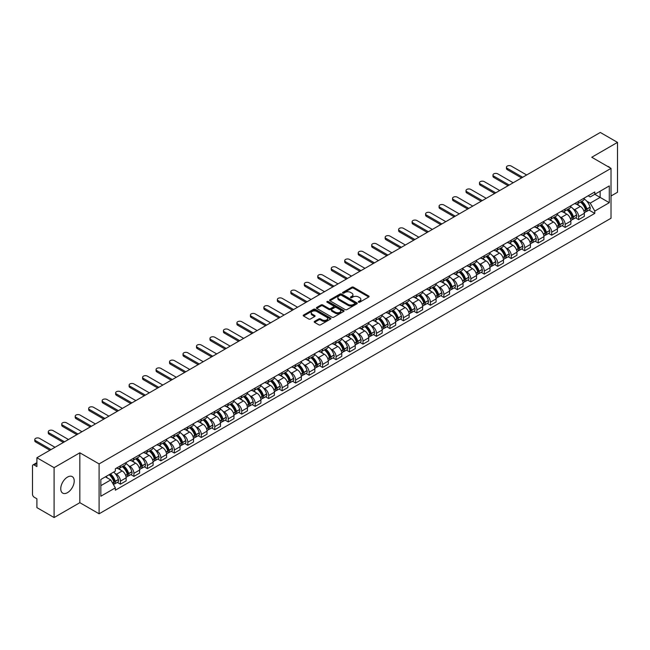 <?xml version="1.0" encoding="UTF-8"?>
<svg xmlns="http://www.w3.org/2000/svg" width="650" height="650" viewBox="0 0 650 650"><rect width="100%" height="100%" fill="white"/><g stroke="black" fill="none" stroke-linecap="round" stroke-linejoin="round"><path stroke-width="0.97" d="M358.54 302.193A0.837 0.487 0 0 0 359.726 302.193L368.737 296.993A1.202 0.691 0 0 0 369.086 296.506A1.202 0.691 0 0 0 368.737 296.018L353.478 287.202A1.202 0.691 0 0 0 351.78 287.202L342.769 292.402A0.837 0.487 0 0 0 343.956 293.093L345.126 292.419A3.835 2.218 0 0 1 350.553 292.419L351.821 293.15A3.835 2.218 0 0 1 352.942 294.718A3.835 2.218 0 0 1 351.821 296.286L350.659 296.961A0.837 0.487 0 0 0 351.845 297.643L353.007 296.969A3.835 2.218 0 0 1 358.434 296.969L359.71 297.708A3.835 2.218 0 0 1 360.831 299.268A3.835 2.218 0 0 1 359.71 300.836L358.54 301.511A0.837 0.487 0 0 0 358.54 302.193L358.54 301.511M67.486 492.651A9.531 5.501 120 0 0 73.71 484.258A9.531 5.501 120 0 0 72.248 476.621A9.531 5.501 120 0 0 67.486 477.092A9.531 5.501 120 0 0 61.263 485.485A9.531 5.501 120 0 0 62.725 493.122A9.531 5.501 120 0 0 67.486 492.651M609.887 167.716A9.531 5.501 120 0 0 608.871 166.798A9.531 5.501 120 0 0 607.571 166.384M314.559 321.376A1.202 0.691 0 0 0 314.202 321.864A1.202 0.691 0 0 0 314.559 322.351L318.841 324.829A1.202 0.691 0 0 0 320.531 324.829L330.541 319.053A1.202 0.691 0 0 0 330.891 318.557A1.202 0.691 0 0 0 330.541 318.069L315.274 309.262A1.202 0.691 0 0 0 313.584 309.262L303.574 315.039A1.202 0.691 0 0 0 303.225 315.526A1.202 0.691 0 0 0 303.574 316.014L308.75 319.004A1.202 0.691 0 0 0 310.44 319.004L314.722 316.526A1.202 0.691 0 0 0 315.079 316.038A1.202 0.691 0 0 0 314.722 315.551L312.162 314.072A3.209 1.852 0 0 1 311.22 312.756A3.209 1.852 0 0 1 313.202 311.049A3.209 1.852 0 0 1 316.696 311.447L326.747 317.249A3.209 1.852 0 0 1 327.681 318.557A3.209 1.852 0 0 1 325.707 320.271A3.209 1.852 0 0 1 322.205 319.873L320.531 318.906A1.202 0.691 0 0 0 318.841 318.906L314.559 321.376L314.559 322.351L318.841 319.898L318.841 318.906M99.101 463.921L79.836 452.798L54.096 467.667L36.904 457.738L600.308 132.462L617.5 142.382L591.76 157.251L611.024 168.374L99.101 463.921L99.101 513.801L611.024 218.246L611.024 168.374M345.207 309.603A1.202 0.691 0 0 0 346.905 309.603L356.907 303.826A1.202 0.691 0 0 0 357.264 303.339A1.202 0.691 0 0 0 356.907 302.843L341.648 294.036A1.202 0.691 0 0 0 339.95 294.036L329.948 299.812A1.202 0.691 0 0 0 329.591 300.3A1.202 0.691 0 0 0 329.948 300.787L345.207 309.603M327.356 302.38A0.837 0.487 0 0 1 328.209 302.494L343.712 311.447L333.718 317.216A1.202 0.691 0 0 1 332.02 317.216L316.761 308.401L316.761 307.426A1.202 0.691 0 0 0 316.412 307.913A1.202 0.691 0 0 0 316.761 308.401M316.761 307.426L321.043 304.947A1.202 0.691 0 0 1 322.741 304.947L328.924 308.523A1.202 0.691 0 0 0 330.623 308.523L333.466 306.881A1.202 0.691 0 0 0 333.816 306.394A1.202 0.691 0 0 0 333.466 305.906L327.023 302.185A0.837 0.487 0 0 1 328.209 301.502L343.728 310.456A1.202 0.691 0 0 1 344.077 310.944A1.202 0.691 0 0 1 343.728 311.439L343.728 310.456M54.096 467.667L54.096 517.538L36.904 507.618L36.904 498.786L34.231 497.242A2.446 1.414 -120 0 1 32.5 494.244L32.5 466.017A2.446 1.414 -120 0 1 33.004 464.896L36.904 462.646M611.024 195.999L617.5 192.262L617.5 142.382M54.096 517.538L79.836 502.677L99.101 513.801M36.904 457.738L36.904 466.57L34.231 465.018A2.446 1.414 -120 0 0 33.004 464.896M578.63 201.289A5.622 3.242 60 0 1 577.46 203.808L583.164 200.517A5.622 3.242 -120 0 0 584.326 197.998M573.219 208.886L574.657 209.714A5.622 3.242 60 0 1 578.63 216.596L584.326 213.306A5.622 3.242 -120 0 0 580.352 206.424L576.274 204.067M584.326 213.306L584.326 216.352L578.63 219.643L575.534 217.856M577.46 203.808A5.622 3.242 60 0 1 574.697 203.556M578.63 216.596L578.63 219.643M565.151 209.064A5.622 3.242 60 0 1 563.989 211.591L569.684 208.301A5.622 3.242 -120 0 0 570.854 205.774M562.055 225.639L565.151 227.419L570.854 224.128L570.854 221.089A5.622 3.242 -120 0 0 566.881 214.207L562.794 211.851M563.989 211.591A5.622 3.242 60 0 1 561.218 211.339M559.739 216.669L561.178 217.498A5.622 3.242 60 0 1 565.151 224.38L565.151 227.419M551.671 216.848A5.622 3.242 60 0 1 550.509 219.367L556.213 216.076A5.622 3.242 -120 0 0 557.375 213.557M548.584 233.415L551.671 235.203L557.375 231.912L557.375 228.865A5.622 3.242 -120 0 0 553.402 221.983L549.323 219.627M550.509 219.367A5.622 3.242 60 0 1 547.747 219.115M546.26 224.445L547.698 225.274A5.622 3.242 60 0 1 551.671 232.156L551.671 235.203M538.2 224.632A5.622 3.242 60 0 1 537.038 227.151L542.734 223.86A5.622 3.242 -120 0 0 543.896 221.333M535.104 241.199L538.2 242.986L543.904 239.688L543.904 236.649A5.622 3.242 -120 0 0 539.923 229.767L535.844 227.411M537.038 227.151A5.622 3.242 60 0 1 534.267 226.899M532.789 232.229L534.227 233.057A5.622 3.242 60 0 1 538.2 239.939L538.2 242.986M524.721 232.408A5.622 3.242 60 0 1 523.559 234.934L529.262 231.644A5.622 3.242 -120 0 0 530.424 229.117M521.633 248.974L524.721 250.762L530.424 247.471L530.424 244.432A5.622 3.242 -120 0 0 526.451 237.543L522.372 235.186M523.559 234.934A5.622 3.242 60 0 1 520.788 234.674M519.309 240.004L520.747 240.841A5.622 3.242 60 0 1 524.721 247.723L524.721 250.762M511.249 240.191A5.622 3.242 60 0 1 510.079 242.71L515.783 239.419A5.622 3.242 -120 0 0 516.945 236.901M508.154 256.758L511.249 258.546L516.945 255.255L516.945 252.208A5.622 3.242 -120 0 0 512.972 245.326L508.893 242.97M510.079 242.71A5.622 3.242 60 0 1 507.317 242.458M505.838 247.788L507.276 248.617A5.622 3.242 60 0 1 511.249 255.499L511.249 258.546M497.77 247.967A5.622 3.242 60 0 1 496.608 250.494L502.304 247.203A5.622 3.242 -120 0 0 503.474 244.676M494.674 264.542L497.77 266.321L503.474 263.031L503.474 259.992A5.622 3.242 -120 0 0 499.501 253.11L495.414 250.754M496.608 250.494A5.622 3.242 60 0 1 493.837 250.242M492.359 255.572L493.797 256.401A5.622 3.242 60 0 1 497.77 263.283L497.77 266.321M484.291 255.751A5.622 3.242 60 0 1 483.129 258.269L488.832 254.979A5.622 3.242 -120 0 0 489.994 252.46M481.203 272.317L484.291 274.105L489.994 270.814L489.994 267.767A5.622 3.242 -120 0 0 486.021 260.886L481.942 258.529M483.129 258.269A5.622 3.242 60 0 1 480.366 258.017M478.879 263.348L480.317 264.176A5.622 3.242 60 0 1 484.291 271.058L484.291 274.105M470.819 263.526A5.622 3.242 60 0 1 469.657 266.053L475.353 262.762A5.622 3.242 -120 0 0 476.523 260.236M467.724 280.101L470.819 281.881L476.523 278.59L476.523 275.551A5.622 3.242 -120 0 0 472.542 268.669L468.463 266.313M469.657 266.053A5.622 3.242 60 0 1 466.887 265.801M465.408 271.131L466.846 271.96A5.622 3.242 60 0 1 470.819 278.842L470.819 281.881M457.34 271.31A5.622 3.242 60 0 1 456.178 273.837L461.882 270.538A5.622 3.242 -120 0 0 463.044 268.019M454.253 287.877L457.34 289.664L463.044 286.374L463.044 283.327A5.622 3.242 -120 0 0 459.071 276.445L454.992 274.089M456.178 273.837A5.622 3.242 60 0 1 453.416 273.577M451.929 278.907L453.367 279.736A5.622 3.242 60 0 1 457.34 286.626L457.34 289.664M443.869 279.094A5.622 3.242 60 0 1 442.699 281.613L448.402 278.322A5.622 3.242 -120 0 0 449.564 275.803M440.773 295.661L443.869 297.448L449.564 294.149L449.564 291.111A5.622 3.242 -120 0 0 445.591 284.229L441.512 281.873M442.699 281.613A5.622 3.242 60 0 1 439.936 281.361M438.457 286.691L439.896 287.519A5.622 3.242 60 0 1 443.869 294.401L443.869 297.448M430.389 286.869A5.622 3.242 60 0 1 429.227 289.396L434.931 286.106A5.622 3.242 -120 0 0 436.093 283.579M427.302 303.436L430.389 305.224L436.093 301.933L436.093 298.894A5.622 3.242 -120 0 0 432.12 292.004L428.033 289.656M429.227 289.396A5.622 3.242 60 0 1 426.457 289.144M424.978 294.466L426.416 295.303A5.622 3.242 60 0 1 430.389 302.185L430.389 305.224M416.91 294.653A5.622 3.242 60 0 1 415.748 297.172L421.452 293.881A5.622 3.242 -120 0 0 422.614 291.363M413.822 311.22L416.91 313.007L422.614 309.717L422.614 306.67A5.622 3.242 -120 0 0 418.641 299.788L414.562 297.432M415.748 297.172A5.622 3.242 60 0 1 412.986 296.92M411.499 302.25L412.937 303.079A5.622 3.242 60 0 1 416.91 309.961L416.91 313.007M403.439 302.429A5.622 3.242 60 0 1 402.277 304.956L407.973 301.665A5.622 3.242 -120 0 0 409.142 299.138M400.343 319.004L403.439 320.783L409.142 317.493L409.142 314.454A5.622 3.242 -120 0 0 405.169 307.572L401.082 305.216M402.277 304.956A5.622 3.242 60 0 1 399.506 304.704M398.027 310.034L399.466 310.863A5.622 3.242 60 0 1 403.439 317.744L403.439 320.783M389.959 310.213A5.622 3.242 60 0 1 388.798 312.731L394.501 309.441A5.622 3.242 -120 0 0 395.663 306.922M386.872 326.779L389.959 328.567L395.663 325.276L395.663 322.229A5.622 3.242 -120 0 0 391.69 315.348L387.611 312.991M388.798 312.731A5.622 3.242 60 0 1 386.035 312.479M384.548 317.809L385.986 318.638A5.622 3.242 60 0 1 389.959 325.52L389.959 328.567M376.488 317.996A5.622 3.242 60 0 1 375.318 320.515L381.022 317.224A5.622 3.242 -120 0 0 382.184 314.697M373.392 334.563L376.488 336.342L382.184 333.052L382.184 330.013A5.622 3.242 -120 0 0 378.211 323.131L374.132 320.775M375.318 320.515A5.622 3.242 60 0 1 372.556 320.263M371.077 325.593L372.515 326.422A5.622 3.242 60 0 1 376.488 333.304L376.488 336.342M363.009 325.772A5.622 3.242 60 0 1 361.847 328.299L367.551 325A5.622 3.242 -120 0 0 368.713 322.481M359.921 342.339L363.009 344.126L368.713 340.836L368.713 337.789A5.622 3.242 -120 0 0 364.739 330.907L360.652 328.551M361.847 328.299A5.622 3.242 60 0 1 359.076 328.039M357.598 333.369L359.036 334.206A5.622 3.242 60 0 1 363.009 341.088L363.009 344.126M349.529 333.556A5.622 3.242 60 0 1 348.368 336.074L354.071 332.784A5.622 3.242 -120 0 0 355.233 330.265M346.442 350.123L349.529 351.91L355.233 348.619L355.233 345.572A5.622 3.242 -120 0 0 351.26 338.691L347.181 336.334M348.368 336.074A5.622 3.242 60 0 1 345.605 335.822M344.118 341.152L345.556 341.981A5.622 3.242 60 0 1 349.529 348.863L349.529 351.91M336.058 341.331A5.622 3.242 60 0 1 334.896 343.858L340.592 340.567A5.622 3.242 -120 0 0 341.762 338.041M332.963 357.906L336.058 359.686L341.762 356.395L341.762 353.356A5.622 3.242 -120 0 0 337.789 346.474L333.702 344.118M334.896 343.858A5.622 3.242 60 0 1 332.126 343.606M330.647 348.936L332.085 349.765A5.622 3.242 60 0 1 336.058 356.647L336.058 359.686M322.579 349.115A5.622 3.242 60 0 1 321.417 351.634L327.121 348.343A5.622 3.242 -120 0 0 328.283 345.824M319.491 365.682L322.579 367.469L328.283 364.179L328.283 361.132A5.622 3.242 -120 0 0 324.309 354.25L320.231 351.894M321.417 351.634A5.622 3.242 60 0 1 318.654 351.382M317.168 356.712L318.606 357.541A5.622 3.242 60 0 1 322.579 364.423L322.579 367.469M309.108 356.891A5.622 3.242 60 0 1 307.938 359.418L313.641 356.127A5.622 3.242 -120 0 0 314.803 353.6M306.012 373.466L309.108 375.245L314.803 371.954L314.803 368.916A5.622 3.242 -120 0 0 310.83 362.034L306.751 359.678M307.938 359.418A5.622 3.242 60 0 1 305.175 359.166M303.696 364.496L305.134 365.324A5.622 3.242 60 0 1 309.108 372.206L309.108 375.245M295.628 364.674A5.622 3.242 60 0 1 294.466 367.201L300.17 363.902A5.622 3.242 -120 0 0 301.332 361.384M292.541 381.241L295.628 383.029L301.332 379.738L301.332 376.691A5.622 3.242 -120 0 0 297.359 369.809L293.272 367.453M294.466 367.201A5.622 3.242 60 0 1 291.696 366.941M290.217 372.271L291.655 373.1A5.622 3.242 60 0 1 295.628 379.99L295.628 383.029M282.149 372.458A5.622 3.242 60 0 1 280.987 374.977L286.691 371.686A5.622 3.242 -120 0 0 287.852 369.159M279.061 389.025L282.157 390.812L287.852 387.514L287.852 384.475A5.622 3.242 -120 0 0 283.879 377.593L279.801 375.237M280.987 374.977A5.622 3.242 60 0 1 278.224 374.725M276.746 380.055L278.176 380.884A5.622 3.242 60 0 1 282.157 387.766L282.157 390.812M268.678 380.234A5.622 3.242 60 0 1 267.516 382.761L273.211 379.47A5.622 3.242 -120 0 0 274.381 376.943M265.582 396.801L268.678 398.588L274.381 395.298L274.381 392.259A5.622 3.242 -120 0 0 270.408 385.369L266.321 383.012M267.516 382.761A5.622 3.242 60 0 1 264.745 382.501M263.266 387.831L264.704 388.668A5.622 3.242 60 0 1 268.678 395.549L268.678 398.588M255.198 388.017A5.622 3.242 60 0 1 254.036 390.536L259.74 387.246A5.622 3.242 -120 0 0 260.902 384.727M252.111 404.584L255.198 406.372L260.902 403.081L260.902 400.034A5.622 3.242 -120 0 0 256.929 393.152L252.85 390.796M254.036 390.536A5.622 3.242 60 0 1 251.274 390.284M249.787 395.614L251.225 396.443A5.622 3.242 60 0 1 255.198 403.325L255.198 406.372M241.727 395.793A5.622 3.242 60 0 1 240.557 398.32L246.261 395.029A5.622 3.242 -120 0 0 247.422 392.502M238.631 412.368L241.727 414.148L247.422 410.857L247.422 407.818A5.622 3.242 -120 0 0 243.449 400.936L239.371 398.58M240.557 398.32A5.622 3.242 60 0 1 237.794 398.068M236.316 403.398L237.754 404.227A5.622 3.242 60 0 1 241.727 411.109L241.727 414.148M228.248 403.577A5.622 3.242 60 0 1 227.086 406.096L232.789 402.805A5.622 3.242 -120 0 0 233.951 400.286M225.16 420.144L228.248 421.931L233.951 418.641L233.951 415.594A5.622 3.242 -120 0 0 229.978 408.712L225.899 406.356M227.086 406.096A5.622 3.242 60 0 1 224.315 405.844M222.836 411.174L224.274 412.002A5.622 3.242 60 0 1 228.248 418.884L228.248 421.931M214.776 411.361A5.622 3.242 60 0 1 213.606 413.879L219.31 410.589A5.622 3.242 -120 0 0 220.472 408.062M211.681 427.927L214.776 429.707L220.472 426.416L220.472 423.378A5.622 3.242 -120 0 0 216.499 416.496L212.42 414.139M213.606 413.879A5.622 3.242 60 0 1 210.844 413.627M209.365 418.957L210.795 419.786A5.622 3.242 60 0 1 214.776 426.668L214.776 429.707M201.297 419.136A5.622 3.242 60 0 1 200.135 421.663L205.831 418.364A5.622 3.242 -120 0 0 207.001 415.846M198.201 435.703L201.297 437.491L207.001 434.2L207.001 431.153A5.622 3.242 -120 0 0 203.028 424.271L198.941 421.915M200.135 421.663A5.622 3.242 60 0 1 197.364 421.403M195.886 426.733L197.324 427.562A5.622 3.242 60 0 1 201.297 434.452L201.297 437.491M187.817 426.92A5.622 3.242 60 0 1 186.656 429.439L192.359 426.148A5.622 3.242 -120 0 0 193.521 423.629M184.73 443.487L187.817 445.274L193.521 441.976L193.521 438.937A5.622 3.242 -120 0 0 189.548 432.055L185.469 429.699M186.656 429.439A5.622 3.242 60 0 1 183.893 429.187M182.406 434.517L183.844 435.346A5.622 3.242 60 0 1 187.817 442.227L187.817 445.274M174.346 434.696A5.622 3.242 60 0 1 173.184 437.223L178.88 433.932A5.622 3.242 -120 0 0 180.042 431.405M171.251 451.271L174.346 453.05L180.042 449.759L180.042 446.721A5.622 3.242 -120 0 0 176.069 439.839L171.99 437.483M173.184 437.223A5.622 3.242 60 0 1 170.414 436.971M168.935 442.301L170.373 443.129A5.622 3.242 60 0 1 174.346 450.011L174.346 453.05M160.867 442.479A5.622 3.242 60 0 1 159.705 444.998L165.409 441.707A5.622 3.242 -120 0 0 166.571 439.189M157.779 459.046L160.867 460.834L166.571 457.543L166.571 454.496A5.622 3.242 -120 0 0 162.597 447.614L158.519 445.258M159.705 444.998A5.622 3.242 60 0 1 156.934 444.746M155.456 450.076L156.894 450.905A5.622 3.242 60 0 1 160.867 457.787L160.867 460.834M147.396 450.255A5.622 3.242 60 0 1 146.226 452.782L151.929 449.491A5.622 3.242 -120 0 0 153.091 446.964M144.3 466.83L147.396 468.609L153.091 465.319L153.091 462.28A5.622 3.242 -120 0 0 149.118 455.398L145.039 453.042M146.226 452.782A5.622 3.242 60 0 1 143.463 452.53M141.984 457.86L143.423 458.689A5.622 3.242 60 0 1 147.396 465.571L147.396 468.609M133.916 458.039A5.622 3.242 60 0 1 132.754 460.558L138.45 457.267A5.622 3.242 -120 0 0 139.62 454.748M130.821 474.606L133.916 476.393L139.62 473.102L139.62 470.056A5.622 3.242 -120 0 0 135.647 463.174L131.56 460.817M132.754 460.558A5.622 3.242 60 0 1 129.984 460.306M128.505 465.636L129.943 466.464A5.622 3.242 60 0 1 133.916 473.346L133.916 476.393M120.437 465.823A5.622 3.242 60 0 1 119.275 468.341L124.979 465.051A5.622 3.242 -120 0 0 126.141 462.524M117.349 482.389L120.437 484.177L126.141 480.878L126.141 477.839A5.622 3.242 -120 0 0 122.168 470.957L118.089 468.601M119.275 468.341A5.622 3.242 60 0 1 116.513 468.089M115.026 473.419L116.464 474.248A5.622 3.242 60 0 1 120.437 481.13L120.437 484.177M588.169 195.78L590.2 196.95L609.294 185.924L600.137 191.214L600.137 197.397L590.2 203.133L586.69 201.11M100.831 485.672L110.768 479.936L115.343 487.866L100.831 496.243L100.831 479.481L115.343 471.104L115.343 468.764L594.783 191.961L594.783 194.301L609.294 202.686L594.783 211.063L590.2 203.133M609.294 185.924L609.294 202.686M115.343 487.866L115.343 490.206L594.783 213.403L594.783 211.063M79.836 452.798L79.836 502.677M110.768 479.936L105.406 476.84M589.014 210.08L594.783 213.403M358.873 302.315L359.71 301.836A3.835 2.218 0 0 0 360.831 300.267L360.831 299.268M352.942 294.718L352.942 295.717A3.835 2.218 0 0 1 351.821 297.286L350.992 297.765M368.721 297.001L353.478 288.202A1.202 0.691 0 0 0 351.78 288.202L343.102 293.207M356.907 302.843L356.907 303.826L341.648 295.035A1.202 0.691 0 0 0 339.95 295.035L329.964 300.796L329.948 299.812M354.786 303.68A0.837 0.487 0 0 0 354.786 302.989L341.396 295.254A0.837 0.487 0 0 0 340.202 295.254L338.975 295.969A3.835 2.218 0 0 0 337.854 297.537A3.835 2.218 0 0 0 338.975 299.098L348.132 304.387A3.835 2.218 0 0 0 353.559 304.387L354.786 303.68L354.786 304.671A0.837 0.487 0 0 0 355.038 304.33L355.038 303.339M337.854 297.537L337.854 298.529A3.835 2.218 0 0 0 338.975 300.097L338.975 299.098M354.786 304.671L353.559 305.386A3.835 2.218 0 0 1 348.132 305.386L338.975 300.097M316.777 308.409L321.043 305.947L321.043 304.947M333.816 306.394L333.816 307.393A1.202 0.691 0 0 1 333.466 307.881L330.623 309.522A1.202 0.691 0 0 1 328.924 309.522L322.741 305.947A1.202 0.691 0 0 0 321.043 305.947M335.351 312.236A3.209 1.852 0 0 0 338.845 312.634A3.209 1.852 0 0 0 340.827 310.919A3.209 1.852 0 0 0 339.885 309.611L336.351 307.572A1.202 0.691 0 0 0 334.652 307.572L331.809 309.213A1.202 0.691 0 0 0 331.459 309.701A1.202 0.691 0 0 0 331.809 310.188L335.351 312.236L335.351 313.227A3.209 1.852 0 0 0 338.845 313.633A3.209 1.852 0 0 0 340.827 311.919L340.827 310.919M331.459 309.701L331.459 310.7A1.202 0.691 0 0 0 331.809 311.188L331.809 310.188M335.351 313.227L331.809 311.188M327.681 318.557L327.681 319.556A3.209 1.852 0 0 1 325.707 321.271A3.209 1.852 0 0 1 322.205 320.864L320.531 319.898A1.202 0.691 0 0 0 318.841 319.898M311.22 312.756L311.22 313.755A3.209 1.852 0 0 0 312.162 315.063L312.162 314.072M314.706 316.534L312.162 315.063M330.541 318.069L330.541 319.053L315.274 310.253A1.202 0.691 0 0 0 313.584 310.253L303.591 316.022L303.574 315.039M580.751 201.914A7.694 4.444 60 0 1 580.783 201.939A7.694 4.444 60 0 1 585.853 208.845L585.894 208.999A1.495 0.861 60 0 1 585.658 210.178A1.495 0.861 60 0 1 585.626 210.194M526.663 174.98L511.249 166.075A2.811 1.625 -0 0 0 508.186 165.726A2.811 1.625 -0 0 0 506.448 167.221A2.811 1.625 -0 0 0 507.276 168.374L507.276 169.666A2.811 1.625 180 0 1 506.448 168.521L506.448 167.221M580.409 202.109A9.287 5.362 60 0 1 585.512 209.771L585.561 209.926A3.087 1.779 60 0 1 585.073 212.347L584.301 212.794M585.601 211.664A3.087 1.779 -120 0 0 586.454 211.551A3.087 1.779 -120 0 0 586.942 209.129L586.893 208.967A9.287 5.362 -120 0 0 581.791 201.313M584.212 198.981A9.287 5.362 60 0 1 590.046 207.147L590.094 207.309A3.087 1.779 60 0 1 589.607 209.731L586.454 211.551M521.568 177.921L507.276 169.666M577.241 203.921A9.287 5.362 60 0 1 579.183 205.749M522.689 177.271L507.276 168.374M583.7 205.757L584.878 206.448M567.271 209.698A7.694 4.444 60 0 1 567.312 209.714A7.694 4.444 60 0 1 572.374 216.621L572.423 216.783A1.495 0.861 60 0 1 572.187 217.961A1.495 0.861 60 0 1 572.146 217.977M513.191 182.756L497.77 173.859A2.811 1.625 -0 0 0 494.707 173.509A2.811 1.625 -0 0 0 492.976 175.004A2.811 1.625 -0 0 0 493.797 176.15L493.797 177.45A2.811 1.625 180 0 1 492.976 176.304L492.976 175.004M566.938 209.885A9.287 5.362 60 0 1 572.041 217.547L572.081 217.709A3.087 1.779 60 0 1 571.594 220.131L570.83 220.578M572.122 219.448A3.087 1.779 -120 0 0 572.975 219.334A3.087 1.779 -120 0 0 573.462 216.913L573.422 216.751A9.287 5.362 -120 0 0 568.319 209.089M570.733 206.765A9.287 5.362 60 0 1 576.574 214.931L576.615 215.093A3.087 1.779 60 0 1 576.128 217.514L572.975 219.334M508.089 185.705L493.797 177.45M563.769 211.697A9.287 5.362 60 0 1 565.703 213.525M509.218 185.055L493.797 176.15M570.221 213.541L571.407 214.224M553.792 217.474A7.694 4.444 60 0 1 553.832 217.498A7.694 4.444 60 0 1 558.894 224.404L558.943 224.559A1.495 0.861 60 0 1 558.707 225.737A1.495 0.861 60 0 1 558.675 225.753M499.712 190.539L484.291 181.634A2.811 1.625 -0 0 0 481.236 181.285A2.811 1.625 -0 0 0 479.497 182.788A2.811 1.625 -0 0 0 480.317 183.934L480.317 185.226A2.811 1.625 180 0 1 479.497 184.08L479.497 182.788M553.459 217.669A9.287 5.362 60 0 1 558.561 225.331L558.61 225.493A3.087 1.779 60 0 1 558.122 227.914L557.351 228.353M558.651 227.232A3.087 1.779 -120 0 0 559.504 227.11A3.087 1.779 -120 0 0 559.991 224.689L559.942 224.534A9.287 5.362 -120 0 0 554.84 216.873M557.261 214.541A9.287 5.362 60 0 1 563.095 222.714L563.144 222.869A3.087 1.779 60 0 1 562.656 225.29L559.504 227.11M494.618 193.481L480.317 185.226M550.29 219.481A9.287 5.362 60 0 1 552.232 221.309M495.739 192.831L480.317 183.934M556.741 221.325L557.928 222.007M540.321 225.257A7.694 4.444 60 0 1 540.361 225.274A7.694 4.444 60 0 1 545.423 232.18L545.464 232.342A1.495 0.861 60 0 1 545.228 233.521A1.495 0.861 60 0 1 545.196 233.537M486.241 198.323L470.819 189.418A2.811 1.625 -0 0 0 467.756 189.069A2.811 1.625 -0 0 0 466.017 190.564A2.811 1.625 -0 0 0 466.846 191.709L466.846 193.009A2.811 1.625 180 0 1 466.017 191.864L466.017 190.564M539.979 225.453A9.287 5.362 60 0 1 545.082 233.106L545.131 233.269A3.087 1.779 60 0 1 544.643 235.69L543.879 236.137M545.171 235.007A3.087 1.779 -120 0 0 546.024 234.894A3.087 1.779 -120 0 0 546.512 232.472L546.471 232.31A9.287 5.362 -120 0 0 541.369 224.648M543.782 222.324A9.287 5.362 60 0 1 549.624 230.49L549.664 230.653A3.087 1.779 60 0 1 549.177 233.074L546.024 234.894M481.138 201.264L466.846 193.009M536.819 227.256A9.287 5.362 60 0 1 538.753 229.092M482.267 200.614L466.846 191.709M543.27 229.101L544.456 229.783M526.841 233.033A7.694 4.444 60 0 1 526.882 233.057A7.694 4.444 60 0 1 531.944 239.964L531.992 240.126A1.495 0.861 60 0 1 531.757 241.296A1.495 0.861 60 0 1 531.724 241.312M472.761 206.099L457.34 197.202A2.811 1.625 -0 0 0 454.277 196.844A2.811 1.625 -0 0 0 452.546 198.347A2.811 1.625 -0 0 0 453.367 199.493L453.367 200.785A2.811 1.625 180 0 1 452.546 199.639L452.546 198.347M526.508 233.228A9.287 5.362 60 0 1 531.611 240.89L531.651 241.053A3.087 1.779 60 0 1 531.164 243.474L530.4 243.912M531.692 242.791A3.087 1.779 -120 0 0 532.553 242.678A3.087 1.779 -120 0 0 533.041 240.248L532.992 240.094A9.287 5.362 -120 0 0 527.889 232.432M530.311 230.1A9.287 5.362 60 0 1 536.144 238.274L536.193 238.428A3.087 1.779 60 0 1 535.706 240.849L532.553 242.678M467.667 209.04L453.367 200.785M523.339 235.04A9.287 5.362 60 0 1 525.281 236.868M468.788 208.398L453.367 199.493M529.791 236.884L530.977 237.567M513.37 240.817A7.694 4.444 60 0 1 513.403 240.841A7.694 4.444 60 0 1 518.472 247.748L518.513 247.902A1.495 0.861 60 0 1 518.278 249.08A1.495 0.861 60 0 1 518.245 249.096M459.282 213.882L443.869 204.977A2.811 1.625 -0 0 0 440.806 204.628A2.811 1.625 -0 0 0 439.067 206.123A2.811 1.625 -0 0 0 439.896 207.269L439.896 208.569A2.811 1.625 180 0 1 439.067 207.423L439.067 206.123M513.029 241.012A9.287 5.362 60 0 1 518.131 248.674L518.18 248.828A3.087 1.779 60 0 1 517.692 251.249L516.921 251.696M518.221 250.567A3.087 1.779 -120 0 0 519.074 250.453A3.087 1.779 -120 0 0 519.561 248.032L519.512 247.869A9.287 5.362 -120 0 0 514.41 240.216M516.831 237.884A9.287 5.362 60 0 1 522.665 246.049L522.714 246.212A3.087 1.779 60 0 1 522.226 248.633L519.074 250.453M454.188 216.824L439.896 208.569M509.86 242.824A9.287 5.362 60 0 1 511.802 244.652M455.309 216.174L439.896 207.269M516.319 244.66L517.497 245.342M499.891 248.592A7.694 4.444 60 0 1 499.931 248.617A7.694 4.444 60 0 1 504.993 255.523L505.042 255.686A1.495 0.861 60 0 1 504.806 256.856A1.495 0.861 60 0 1 504.766 256.88M445.811 221.658L430.389 212.761A2.811 1.625 -0 0 0 427.326 212.404A2.811 1.625 -0 0 0 425.596 213.907A2.811 1.625 -0 0 0 426.416 215.053L426.416 216.352A2.811 1.625 180 0 1 425.596 215.199L425.596 213.907M499.558 248.787A9.287 5.362 60 0 1 504.66 256.449L504.701 256.612A3.087 1.779 60 0 1 504.213 259.033L503.449 259.472M504.741 258.351A3.087 1.779 -120 0 0 505.594 258.237A3.087 1.779 -120 0 0 506.082 255.816L506.041 255.653A9.287 5.362 -120 0 0 500.939 247.991M503.352 245.668A9.287 5.362 60 0 1 509.194 253.833L509.234 253.996A3.087 1.779 60 0 1 508.747 256.417L505.594 258.237M440.716 224.607L426.416 216.352M496.389 250.599A9.287 5.362 60 0 1 498.331 252.428M441.837 223.957L426.416 215.053M502.84 252.444L504.026 253.126M486.411 256.376A7.694 4.444 60 0 1 486.452 256.401A7.694 4.444 60 0 1 491.522 263.307L491.562 263.461A1.495 0.861 60 0 1 491.327 264.639A1.495 0.861 60 0 1 491.294 264.656M432.331 229.442L416.91 220.537A2.811 1.625 -0 0 0 413.855 220.188A2.811 1.625 -0 0 0 412.116 221.682A2.811 1.625 -0 0 0 412.937 222.836L412.937 224.128A2.811 1.625 180 0 1 412.116 222.982L412.116 221.682M486.078 256.571A9.287 5.362 60 0 1 491.181 264.233L491.229 264.387A3.087 1.779 60 0 1 490.742 266.817L489.97 267.256M491.27 266.134A3.087 1.779 -120 0 0 492.123 266.012A3.087 1.779 -120 0 0 492.611 263.591L492.562 263.437A9.287 5.362 -120 0 0 487.459 255.775M489.881 253.443A9.287 5.362 60 0 1 495.714 261.617L495.763 261.771A3.087 1.779 60 0 1 495.276 264.192L492.123 266.012M427.237 232.383L412.937 224.128M482.909 258.383A9.287 5.362 60 0 1 484.851 260.211M428.358 231.733L412.937 222.836M489.369 260.227L490.547 260.91M472.94 264.16A7.694 4.444 60 0 1 472.981 264.176A7.694 4.444 60 0 1 478.043 271.082L478.091 271.245A1.495 0.861 60 0 1 477.848 272.423A1.495 0.861 60 0 1 477.815 272.439M418.86 237.226L403.439 228.321A2.811 1.625 -0 0 0 400.376 227.971A2.811 1.625 -0 0 0 398.645 229.466A2.811 1.625 -0 0 0 399.466 230.612L399.466 231.912A2.811 1.625 180 0 1 398.645 230.766L398.645 229.466M472.599 264.347A9.287 5.362 60 0 1 477.701 272.009L477.75 272.171A3.087 1.779 60 0 1 477.262 274.592L476.499 275.039M477.791 273.91A3.087 1.779 -120 0 0 478.644 273.796A3.087 1.779 -120 0 0 479.131 271.375L479.091 271.213A9.287 5.362 -120 0 0 473.988 263.551M476.401 261.227A9.287 5.362 60 0 1 482.243 269.392L482.284 269.555A3.087 1.779 60 0 1 481.796 271.976L478.644 273.796M413.757 240.167L399.466 231.912M469.438 266.159A9.287 5.362 60 0 1 471.372 267.995M414.887 239.517L399.466 230.612M475.889 268.003L477.076 268.686M459.461 271.936A7.694 4.444 60 0 1 459.501 271.96A7.694 4.444 60 0 1 464.563 278.866L464.612 279.029A1.495 0.861 60 0 1 464.376 280.199A1.495 0.861 60 0 1 464.344 280.215M405.381 245.001L389.959 236.096A2.811 1.625 -0 0 0 386.896 235.747A2.811 1.625 -0 0 0 385.166 237.25A2.811 1.625 -0 0 0 385.986 238.396L385.986 239.688A2.811 1.625 180 0 1 385.166 238.542L385.166 237.25M459.128 272.131A9.287 5.362 60 0 1 464.23 279.793L464.271 279.955A3.087 1.779 60 0 1 463.783 282.376L463.019 282.815M464.311 281.694A3.087 1.779 -120 0 0 465.173 281.572A3.087 1.779 -120 0 0 465.66 279.151L465.611 278.996A9.287 5.362 -120 0 0 460.509 271.334M462.93 269.002A9.287 5.362 60 0 1 468.764 277.176L468.812 277.331A3.087 1.779 60 0 1 468.325 279.752L465.173 281.572M400.286 247.943L385.986 239.688M455.959 273.942A9.287 5.362 60 0 1 457.901 275.771M401.408 247.293L385.986 238.396M462.41 275.787L463.596 276.469M445.989 279.719A7.694 4.444 60 0 1 446.022 279.736A7.694 4.444 60 0 1 451.092 286.642L451.132 286.804A1.495 0.861 60 0 1 450.897 287.983A1.495 0.861 60 0 1 450.864 287.999M391.901 252.785L376.488 243.88A2.811 1.625 -0 0 0 373.425 243.531A2.811 1.625 -0 0 0 371.686 245.026A2.811 1.625 -0 0 0 372.515 246.171L372.515 247.471A2.811 1.625 180 0 1 371.686 246.326L371.686 245.026M445.648 279.914A9.287 5.362 60 0 1 450.751 287.576L450.799 287.731A3.087 1.779 60 0 1 450.312 290.152L449.54 290.599M450.84 289.469A3.087 1.779 -120 0 0 451.693 289.356A3.087 1.779 -120 0 0 452.181 286.934L452.132 286.772A9.287 5.362 -120 0 0 447.029 279.11M449.451 276.786A9.287 5.362 60 0 1 455.284 284.952L455.333 285.114A3.087 1.779 60 0 1 454.846 287.536L451.693 289.356M386.807 255.726L372.515 247.471M442.479 281.718A9.287 5.362 60 0 1 444.421 283.554M387.928 255.076L372.515 246.171M448.939 283.562L450.117 284.245M432.51 287.495A7.694 4.444 60 0 1 432.551 287.519A7.694 4.444 60 0 1 437.613 294.426L437.661 294.588A1.495 0.861 60 0 1 437.426 295.758A1.495 0.861 60 0 1 437.385 295.783M378.43 260.561L363.009 251.664A2.811 1.625 -0 0 0 359.946 251.306A2.811 1.625 -0 0 0 358.215 252.809A2.811 1.625 -0 0 0 359.036 253.955L359.036 255.255A2.811 1.625 180 0 1 358.215 254.101L358.215 252.809M432.177 287.69A9.287 5.362 60 0 1 437.279 295.352L437.32 295.514A3.087 1.779 60 0 1 436.832 297.936L436.069 298.374M437.361 297.253A3.087 1.779 -120 0 0 438.214 297.139A3.087 1.779 -120 0 0 438.701 294.718L438.661 294.556A9.287 5.362 -120 0 0 433.558 286.894M435.971 284.57A9.287 5.362 60 0 1 441.813 292.736L441.854 292.89A3.087 1.779 60 0 1 441.366 295.319L438.214 297.139M373.336 263.502L359.036 255.255M429.008 289.502A9.287 5.362 60 0 1 430.95 291.33M374.457 262.86L359.036 253.955M435.459 291.346L436.646 292.029M419.031 295.279A7.694 4.444 60 0 1 419.071 295.303A7.694 4.444 60 0 1 424.141 302.209L424.182 302.364A1.495 0.861 60 0 1 423.946 303.542A1.495 0.861 60 0 1 423.914 303.558M364.951 268.344L349.529 259.439A2.811 1.625 -0 0 0 346.474 259.09A2.811 1.625 -0 0 0 344.736 260.585A2.811 1.625 -0 0 0 345.556 261.739L345.556 263.031A2.811 1.625 180 0 1 344.736 261.885L344.736 260.585M418.698 295.474A9.287 5.362 60 0 1 423.8 303.136L423.849 303.29A3.087 1.779 60 0 1 423.361 305.711L422.589 306.158M423.889 305.029A3.087 1.779 -120 0 0 424.743 304.915A3.087 1.779 -120 0 0 425.23 302.494L425.181 302.331A9.287 5.362 -120 0 0 420.079 294.678M422.5 292.346A9.287 5.362 60 0 1 428.334 300.511L428.382 300.674A3.087 1.779 60 0 1 427.895 303.095L424.743 304.915M359.856 271.286L345.556 263.031M415.529 297.286A9.287 5.362 60 0 1 417.471 299.114M360.977 270.636L345.556 261.739M421.988 299.122L423.166 299.812M405.559 303.054A7.694 4.444 60 0 1 405.6 303.079A7.694 4.444 60 0 1 410.662 309.985L410.711 310.148A1.495 0.861 60 0 1 410.467 311.317A1.495 0.861 60 0 1 410.434 311.342M351.479 276.12L336.058 267.223A2.811 1.625 -0 0 0 332.995 266.866A2.811 1.625 -0 0 0 331.264 268.369A2.811 1.625 -0 0 0 332.085 269.514L332.085 270.814A2.811 1.625 180 0 1 331.264 269.669L331.264 268.369M405.218 303.249A9.287 5.362 60 0 1 410.321 310.911L410.369 311.074A3.087 1.779 60 0 1 409.882 313.495L409.118 313.934M410.41 312.812A3.087 1.779 -120 0 0 411.263 312.699A3.087 1.779 -120 0 0 411.751 310.277L411.71 310.115A9.287 5.362 -120 0 0 406.608 302.453M409.021 300.129A9.287 5.362 60 0 1 414.863 308.295L414.903 308.457A3.087 1.779 60 0 1 414.416 310.879L411.263 312.699M346.377 279.069L332.085 270.814M402.058 305.061A9.287 5.362 60 0 1 403.991 306.889M347.506 278.419L332.085 269.514M408.509 306.906L409.695 307.588M392.08 310.838A7.694 4.444 60 0 1 392.121 310.863A7.694 4.444 60 0 1 397.183 317.769L397.231 317.923A1.495 0.861 60 0 1 396.996 319.101A1.495 0.861 60 0 1 396.963 319.118M338 283.904L322.579 274.999A2.811 1.625 -0 0 0 319.516 274.649A2.811 1.625 -0 0 0 317.785 276.152A2.811 1.625 -0 0 0 318.606 277.298L318.606 278.59A2.811 1.625 180 0 1 317.785 277.444L317.785 276.152M391.747 311.033A9.287 5.362 60 0 1 396.849 318.695L396.89 318.849A3.087 1.779 60 0 1 396.402 321.279L395.639 321.717M396.931 320.596A3.087 1.779 -120 0 0 397.792 320.474A3.087 1.779 -120 0 0 398.279 318.053L398.231 317.899A9.287 5.362 -120 0 0 393.128 310.237M395.549 307.905A9.287 5.362 60 0 1 401.383 316.079L401.432 316.233A3.087 1.779 60 0 1 400.944 318.654L397.792 320.474M332.906 286.845L318.606 278.59M388.578 312.845A9.287 5.362 60 0 1 390.52 314.673M334.027 286.195L318.606 277.298M395.029 314.689L396.216 315.372M378.609 318.622A7.694 4.444 60 0 1 378.641 318.638A7.694 4.444 60 0 1 383.711 325.544L383.752 325.707A1.495 0.861 60 0 1 383.516 326.885A1.495 0.861 60 0 1 383.484 326.901M324.521 291.688L309.108 282.783A2.811 1.625 -0 0 0 306.044 282.433A2.811 1.625 -0 0 0 304.306 283.928A2.811 1.625 -0 0 0 305.134 285.074L305.134 286.374A2.811 1.625 180 0 1 304.306 285.228L304.306 283.928M378.267 318.817A9.287 5.362 60 0 1 383.37 326.471L383.419 326.633A3.087 1.779 60 0 1 382.931 329.054L382.159 329.501M383.459 328.372A3.087 1.779 -120 0 0 384.312 328.258A3.087 1.779 -120 0 0 384.8 325.837L384.751 325.674A9.287 5.362 -120 0 0 379.649 318.012M382.07 315.689A9.287 5.362 60 0 1 387.904 323.854L387.952 324.017A3.087 1.779 60 0 1 387.465 326.438L384.312 328.258M319.426 294.629L305.134 286.374M375.107 320.621A9.287 5.362 60 0 1 377.041 322.457M320.548 293.979L305.134 285.074M381.558 322.465L382.736 323.148M365.129 326.398A7.694 4.444 60 0 1 365.17 326.422A7.694 4.444 60 0 1 370.232 333.328L370.281 333.491A1.495 0.861 60 0 1 370.045 334.661A1.495 0.861 60 0 1 370.012 334.677M311.049 299.463L295.628 290.558A2.811 1.625 -0 0 0 292.565 290.209A2.811 1.625 -0 0 0 290.834 291.712A2.811 1.625 -0 0 0 291.655 292.858L291.655 294.149A2.811 1.625 180 0 1 290.834 293.004L290.834 291.712M364.796 326.592A9.287 5.362 60 0 1 369.899 334.254L369.939 334.417A3.087 1.779 60 0 1 369.452 336.838L368.688 337.277M369.98 336.156A3.087 1.779 -120 0 0 370.833 336.042A3.087 1.779 -120 0 0 371.321 333.613L371.28 333.458A9.287 5.362 -120 0 0 366.178 325.796M368.591 323.464A9.287 5.362 60 0 1 374.433 331.638L374.473 331.793A3.087 1.779 60 0 1 373.986 334.214L370.833 336.042M305.955 302.404L291.655 294.149M361.627 328.404A9.287 5.362 60 0 1 363.569 330.233M307.076 301.762L291.655 292.858M368.079 330.249L369.265 330.931M351.658 334.181A7.694 4.444 60 0 1 351.691 334.206A7.694 4.444 60 0 1 356.761 341.112L356.801 341.266A1.495 0.861 60 0 1 356.566 342.444A1.495 0.861 60 0 1 356.533 342.461M297.57 307.247L282.157 298.342A2.811 1.625 -0 0 0 279.094 297.993A2.811 1.625 -0 0 0 277.355 299.488A2.811 1.625 -0 0 0 278.176 300.633L278.176 301.933A2.811 1.625 180 0 1 277.355 300.787L277.355 299.488M351.317 334.376A9.287 5.362 60 0 1 356.419 342.038L356.468 342.192A3.087 1.779 60 0 1 355.981 344.614L355.209 345.061M356.509 343.931A3.087 1.779 -120 0 0 357.362 343.817A3.087 1.779 -120 0 0 357.849 341.396L357.801 341.234A9.287 5.362 -120 0 0 352.698 333.58M355.119 331.248A9.287 5.362 60 0 1 360.953 339.414L361.002 339.576A3.087 1.779 60 0 1 360.514 341.998L357.362 343.817M292.476 310.188L278.176 301.933M348.148 336.18A9.287 5.362 60 0 1 350.09 338.016M293.597 309.538L278.176 300.633M354.608 338.024L355.786 338.707M338.179 341.957A7.694 4.444 60 0 1 338.219 341.981A7.694 4.444 60 0 1 343.281 348.887L343.33 349.05A1.495 0.861 60 0 1 343.086 350.22A1.495 0.861 60 0 1 343.054 350.244M284.099 315.023L268.678 306.126A2.811 1.625 -0 0 0 265.614 305.768A2.811 1.625 -0 0 0 263.884 307.271A2.811 1.625 -0 0 0 264.704 308.417L264.704 309.717A2.811 1.625 180 0 1 263.884 308.563L263.884 307.271M337.838 342.152A9.287 5.362 60 0 1 342.94 349.814L342.989 349.976A3.087 1.779 60 0 1 342.501 352.398L341.738 352.836M343.029 351.715A3.087 1.779 -120 0 0 343.882 351.601A3.087 1.779 -120 0 0 344.37 349.18L344.329 349.017A9.287 5.362 -120 0 0 339.227 341.356M341.64 339.032A9.287 5.362 60 0 1 347.482 347.197L347.523 347.36A3.087 1.779 60 0 1 347.035 349.781L343.882 351.601M278.996 317.964L264.704 309.717M334.677 343.964A9.287 5.362 60 0 1 336.611 345.792M280.126 317.322L264.704 308.417M341.128 345.808L342.314 346.491M324.699 349.741A7.694 4.444 60 0 1 324.74 349.765A7.694 4.444 60 0 1 329.802 356.671L329.851 356.826A1.495 0.861 60 0 1 329.615 358.004A1.495 0.861 60 0 1 329.582 358.02M270.619 322.806L255.198 313.901A2.811 1.625 -0 0 0 252.135 313.552A2.811 1.625 -0 0 0 250.404 315.047A2.811 1.625 -0 0 0 251.225 316.201L251.225 317.493A2.811 1.625 180 0 1 250.404 316.347L250.404 315.047M324.366 349.936A9.287 5.362 60 0 1 329.469 357.598L329.509 357.752A3.087 1.779 60 0 1 329.022 360.173L328.258 360.62M329.55 359.499A3.087 1.779 -120 0 0 330.411 359.377A3.087 1.779 -120 0 0 330.899 356.956L330.85 356.801A9.287 5.362 -120 0 0 325.748 349.139M328.169 346.808A9.287 5.362 60 0 1 334.002 354.973L334.051 355.136A3.087 1.779 60 0 1 333.564 357.557L330.411 359.377M265.525 325.748L251.225 317.493M321.197 351.748A9.287 5.362 60 0 1 323.139 353.576M266.646 325.098L251.225 316.201M327.649 353.584L328.835 354.274M311.228 357.524A7.694 4.444 60 0 1 311.269 357.541A7.694 4.444 60 0 1 316.331 364.447L316.371 364.609A1.495 0.861 60 0 1 316.136 365.787A1.495 0.861 60 0 1 316.103 365.804M257.148 330.582L241.727 321.685A2.811 1.625 -0 0 0 238.664 321.336A2.811 1.625 -0 0 0 236.925 322.831A2.811 1.625 -0 0 0 237.754 323.976L237.754 325.276A2.811 1.625 180 0 1 236.925 324.131L236.925 322.831M310.887 357.711A9.287 5.362 60 0 1 315.989 365.373L316.038 365.536A3.087 1.779 60 0 1 315.551 367.957L314.787 368.404M316.079 367.274A3.087 1.779 -120 0 0 316.932 367.161A3.087 1.779 -120 0 0 317.419 364.739L317.371 364.577A9.287 5.362 -120 0 0 312.268 356.915M314.689 354.591A9.287 5.362 60 0 1 320.523 362.757L320.572 362.919A3.087 1.779 60 0 1 320.084 365.341L316.932 367.161M252.046 333.531L237.754 325.276M307.726 359.523A9.287 5.362 60 0 1 309.66 361.351M253.167 332.881L237.754 323.976M314.178 361.368L315.356 362.05M297.749 365.3A7.694 4.444 60 0 1 297.789 365.324A7.694 4.444 60 0 1 302.851 372.231L302.9 372.393A1.495 0.861 60 0 1 302.664 373.563A1.495 0.861 60 0 1 302.632 373.579M243.669 338.366L228.248 329.461A2.811 1.625 -0 0 0 225.184 329.111A2.811 1.625 -0 0 0 223.454 330.614A2.811 1.625 -0 0 0 224.274 331.76L224.274 333.052A2.811 1.625 180 0 1 223.454 331.906L223.454 330.614M297.416 365.495A9.287 5.362 60 0 1 302.518 373.157L302.559 373.319A3.087 1.779 60 0 1 302.071 375.741L301.308 376.179M302.599 375.058A3.087 1.779 -120 0 0 303.452 374.936A3.087 1.779 -120 0 0 303.94 372.515L303.899 372.361A9.287 5.362 -120 0 0 298.797 364.699M301.21 362.367A9.287 5.362 60 0 1 307.052 370.541L307.092 370.695A3.087 1.779 60 0 1 306.605 373.116L303.452 374.936M238.574 341.307L224.274 333.052M294.247 367.307A9.287 5.362 60 0 1 296.189 369.135M239.696 340.657L224.274 331.76M300.698 369.151L301.884 369.834M284.277 373.084A7.694 4.444 60 0 1 284.31 373.1A7.694 4.444 60 0 1 289.38 380.006L289.421 380.169A1.495 0.861 60 0 1 289.185 381.347A1.495 0.861 60 0 1 289.152 381.363M230.189 346.149L214.776 337.244A2.811 1.625 -0 0 0 211.713 336.895A2.811 1.625 -0 0 0 209.974 338.39A2.811 1.625 -0 0 0 210.795 339.536L210.795 340.836A2.811 1.625 180 0 1 209.974 339.69L209.974 338.39M283.936 373.279A9.287 5.362 60 0 1 289.039 380.933L289.088 381.095A3.087 1.779 60 0 1 288.6 383.516L287.828 383.963M289.128 382.834A3.087 1.779 -120 0 0 289.981 382.72A3.087 1.779 -120 0 0 290.469 380.299L290.42 380.136A9.287 5.362 -120 0 0 285.317 372.474M287.739 370.151A9.287 5.362 60 0 1 293.572 378.316L293.621 378.479A3.087 1.779 60 0 1 293.134 380.9L289.981 382.72M225.095 349.091L210.795 340.836M280.767 375.082A9.287 5.362 60 0 1 282.709 376.919M226.216 348.441L210.795 339.536M287.227 376.927L288.405 377.609M270.798 380.859A7.694 4.444 60 0 1 270.839 380.884A7.694 4.444 60 0 1 275.901 387.79L275.949 387.952A1.495 0.861 60 0 1 275.714 389.123A1.495 0.861 60 0 1 275.673 389.139M216.718 353.925L201.297 345.028A2.811 1.625 -0 0 0 198.234 344.671A2.811 1.625 -0 0 0 196.503 346.174A2.811 1.625 -0 0 0 197.324 347.319L197.324 348.619A2.811 1.625 180 0 1 196.503 347.466L196.503 346.174M270.465 381.054A9.287 5.362 60 0 1 275.567 388.716L275.608 388.879A3.087 1.779 60 0 1 275.121 391.3L274.357 391.739M275.649 390.618A3.087 1.779 -120 0 0 276.502 390.504A3.087 1.779 -120 0 0 276.989 388.074L276.949 387.92A9.287 5.362 -120 0 0 271.846 380.258M274.259 377.926A9.287 5.362 60 0 1 280.101 386.1L280.142 386.254A3.087 1.779 60 0 1 279.654 388.684L276.502 390.504M211.616 356.866L197.324 348.619M267.296 382.866A9.287 5.362 60 0 1 269.23 384.694M212.745 356.224L197.324 347.319M273.748 384.711L274.934 385.393M257.319 388.643A7.694 4.444 60 0 1 257.359 388.668A7.694 4.444 60 0 1 262.421 395.574L262.47 395.728A1.495 0.861 60 0 1 262.234 396.906A1.495 0.861 60 0 1 262.202 396.923M203.239 361.709L187.817 352.804A2.811 1.625 -0 0 0 184.754 352.454A2.811 1.625 -0 0 0 183.024 353.949A2.811 1.625 -0 0 0 183.844 355.103L183.844 356.395A2.811 1.625 180 0 1 183.024 355.249L183.024 353.949M256.986 388.838A9.287 5.362 60 0 1 262.088 396.5L262.137 396.654A3.087 1.779 60 0 1 261.649 399.076L260.877 399.523M262.169 398.393A3.087 1.779 -120 0 0 263.031 398.279A3.087 1.779 -120 0 0 263.518 395.858L263.469 395.696A9.287 5.362 -120 0 0 258.367 388.042M260.788 385.71A9.287 5.362 60 0 1 266.622 393.876L266.671 394.038A3.087 1.779 60 0 1 266.183 396.459L263.031 398.279M198.144 364.65L183.844 356.395M253.817 390.65A9.287 5.362 60 0 1 255.759 392.478M199.266 364L183.844 355.103M260.268 392.486L261.454 393.177M243.847 396.419A7.694 4.444 60 0 1 243.888 396.443A7.694 4.444 60 0 1 248.95 403.349L248.991 403.512A1.495 0.861 60 0 1 248.755 404.682A1.495 0.861 60 0 1 248.722 404.706M189.768 369.484L174.346 360.588A2.811 1.625 -0 0 0 171.283 360.23A2.811 1.625 -0 0 0 169.544 361.733A2.811 1.625 -0 0 0 170.373 362.879L170.373 364.179A2.811 1.625 180 0 1 169.544 363.033L169.544 361.733M243.506 396.614A9.287 5.362 60 0 1 248.609 404.276L248.658 404.438A3.087 1.779 60 0 1 248.17 406.859L247.406 407.298M248.698 406.177A3.087 1.779 -120 0 0 249.551 406.063A3.087 1.779 -120 0 0 250.039 403.642L249.99 403.479A9.287 5.362 -120 0 0 244.887 395.817M247.309 393.494A9.287 5.362 60 0 1 253.151 401.659L253.191 401.822A3.087 1.779 60 0 1 252.704 404.243L249.551 406.063M184.665 372.434L170.373 364.179M240.346 398.426A9.287 5.362 60 0 1 242.279 400.254M185.786 371.784L170.373 362.879M246.797 400.27L247.975 400.952M230.368 404.202A7.694 4.444 60 0 1 230.409 404.227A7.694 4.444 60 0 1 235.471 411.133L235.519 411.287A1.495 0.861 60 0 1 235.284 412.466A1.495 0.861 60 0 1 235.251 412.482M176.288 377.268L160.867 368.363A2.811 1.625 -0 0 0 157.804 368.014A2.811 1.625 -0 0 0 156.073 369.509A2.811 1.625 -0 0 0 156.894 370.662L156.894 371.954A2.811 1.625 180 0 1 156.073 370.809L156.073 369.509M230.035 404.398A9.287 5.362 60 0 1 235.137 412.059L235.178 412.214A3.087 1.779 60 0 1 234.691 414.643L233.927 415.082M235.219 413.961A3.087 1.779 -120 0 0 236.072 413.839A3.087 1.779 -120 0 0 236.559 411.418L236.519 411.263A9.287 5.362 -120 0 0 231.416 403.601M233.829 401.269A9.287 5.362 60 0 1 239.671 409.443L239.712 409.598A3.087 1.779 60 0 1 239.232 412.019L236.072 413.839M171.194 380.209L156.894 371.954M226.866 406.209A9.287 5.362 60 0 1 228.808 408.037M172.315 379.559L156.894 370.662M233.318 408.054L234.504 408.736M216.897 411.986A7.694 4.444 60 0 1 216.929 412.002A7.694 4.444 60 0 1 221.999 418.909L222.04 419.071A1.495 0.861 60 0 1 221.804 420.249A1.495 0.861 60 0 1 221.772 420.266M162.809 385.052L147.396 376.147A2.811 1.625 -0 0 0 144.332 375.798A2.811 1.625 -0 0 0 142.594 377.293A2.811 1.625 -0 0 0 143.423 378.438L143.423 379.738A2.811 1.625 180 0 1 142.594 378.592L142.594 377.293M216.556 412.181A9.287 5.362 60 0 1 221.658 419.835L221.707 419.997A3.087 1.779 60 0 1 221.219 422.419L220.447 422.866M221.748 421.736A3.087 1.779 -120 0 0 222.601 421.622A3.087 1.779 -120 0 0 223.088 419.201L223.039 419.039A9.287 5.362 -120 0 0 217.937 411.377M220.358 409.053A9.287 5.362 60 0 1 226.192 417.219L226.241 417.381A3.087 1.779 60 0 1 225.753 419.802L222.601 421.622M157.714 387.993L143.423 379.738M213.387 413.985A9.287 5.362 60 0 1 215.329 415.821M158.836 387.343L143.423 378.438M219.846 415.829L221.024 416.512M203.418 419.762A7.694 4.444 60 0 1 203.458 419.786A7.694 4.444 60 0 1 208.52 426.692L208.569 426.855A1.495 0.861 60 0 1 208.333 428.025A1.495 0.861 60 0 1 208.293 428.041M149.338 392.827L133.916 383.923A2.811 1.625 -0 0 0 130.853 383.573A2.811 1.625 -0 0 0 129.123 385.076A2.811 1.625 -0 0 0 129.943 386.222L129.943 387.514A2.811 1.625 180 0 1 129.123 386.368L129.123 385.076M203.084 419.957A9.287 5.362 60 0 1 208.187 427.619L208.227 427.781A3.087 1.779 60 0 1 207.74 430.202L206.976 430.641M208.268 429.52A3.087 1.779 -120 0 0 209.121 429.398A3.087 1.779 -120 0 0 209.609 426.977L209.568 426.823A9.287 5.362 -120 0 0 204.466 419.161M206.879 416.829A9.287 5.362 60 0 1 212.721 425.003L212.761 425.157A3.087 1.779 60 0 1 212.274 427.578L209.121 429.398M144.235 395.769L129.943 387.514M199.916 421.769A9.287 5.362 60 0 1 201.849 423.597M145.364 395.119L129.943 386.222M206.367 423.613L207.553 424.296M189.938 427.546A7.694 4.444 60 0 1 189.979 427.562A7.694 4.444 60 0 1 195.041 434.476L195.089 434.631A1.495 0.861 60 0 1 194.854 435.809A1.495 0.861 60 0 1 194.821 435.825M135.858 400.611L120.437 391.706A2.811 1.625 -0 0 0 117.382 391.357A2.811 1.625 -0 0 0 115.643 392.852A2.811 1.625 -0 0 0 116.464 393.998L116.464 395.298A2.811 1.625 180 0 1 115.643 394.152L115.643 392.852M189.605 427.741A9.287 5.362 60 0 1 194.707 435.402L194.756 435.557A3.087 1.779 60 0 1 194.269 437.978L193.497 438.425M194.789 437.296A3.087 1.779 -120 0 0 195.65 437.182A3.087 1.779 -120 0 0 196.138 434.761L196.089 434.598A9.287 5.362 -120 0 0 190.986 426.936M193.407 424.613A9.287 5.362 60 0 1 199.241 432.778L199.29 432.941A3.087 1.779 60 0 1 198.803 435.362L195.65 437.182M130.764 403.553L116.464 395.298M186.436 429.544A9.287 5.362 60 0 1 188.378 431.381M131.885 402.902L116.464 393.998M192.888 431.389L194.074 432.071M176.467 435.321A7.694 4.444 60 0 1 176.507 435.346A7.694 4.444 60 0 1 181.569 442.252L181.61 442.414A1.495 0.861 60 0 1 181.374 443.584A1.495 0.861 60 0 1 181.342 443.609M122.387 408.387L106.966 399.49A2.811 1.625 -0 0 0 103.903 399.132A2.811 1.625 -0 0 0 102.164 400.636A2.811 1.625 -0 0 0 102.993 401.781L102.993 403.081A2.811 1.625 180 0 1 102.164 401.928L102.164 400.636M176.126 435.516A9.287 5.362 60 0 1 181.228 443.178L181.277 443.341A3.087 1.779 60 0 1 180.789 445.762L180.026 446.201M181.317 445.079A3.087 1.779 -120 0 0 182.171 444.966A3.087 1.779 -120 0 0 182.658 442.544L182.609 442.382A9.287 5.362 -120 0 0 177.507 434.72M179.928 432.396A9.287 5.362 60 0 1 185.77 440.562L185.811 440.716A3.087 1.779 60 0 1 185.323 443.146L182.171 444.966M117.284 411.328L102.993 403.081M172.965 437.328A9.287 5.362 60 0 1 174.899 439.156M118.406 410.686L102.993 401.781M179.416 439.173L180.602 439.855M162.987 443.105A7.694 4.444 60 0 1 163.028 443.129A7.694 4.444 60 0 1 168.09 450.036L168.139 450.19A1.495 0.861 60 0 1 167.903 451.368A1.495 0.861 60 0 1 167.871 451.384M108.907 416.171L93.486 407.266A2.811 1.625 -0 0 0 90.423 406.916A2.811 1.625 -0 0 0 88.692 408.411A2.811 1.625 -0 0 0 89.513 409.565L89.513 410.857A2.811 1.625 180 0 1 88.692 409.711L88.692 408.411M162.654 443.3A9.287 5.362 60 0 1 167.757 450.962L167.798 451.116A3.087 1.779 60 0 1 167.31 453.538L166.546 453.984M167.838 452.855A3.087 1.779 -120 0 0 168.691 452.741A3.087 1.779 -120 0 0 169.179 450.32L169.138 450.157A9.287 5.362 -120 0 0 164.036 442.504M166.457 440.172A9.287 5.362 60 0 1 172.291 448.337L172.339 448.5A3.087 1.779 60 0 1 171.852 450.921L168.691 452.741M103.813 419.112L89.513 410.857M159.486 445.112A9.287 5.362 60 0 1 161.428 446.94M104.934 418.462L89.513 409.565M165.937 446.948L167.123 447.639M149.516 450.889A7.694 4.444 60 0 1 149.549 450.905A7.694 4.444 60 0 1 154.619 457.811L154.659 457.974A1.495 0.861 60 0 1 154.424 459.152A1.495 0.861 60 0 1 154.391 459.168M95.428 423.946L80.015 415.049A2.811 1.625 -0 0 0 76.952 414.7A2.811 1.625 -0 0 0 75.213 416.195A2.811 1.625 -0 0 0 76.042 417.341L76.042 418.641A2.811 1.625 180 0 1 75.213 417.495L75.213 416.195M149.175 451.076A9.287 5.362 60 0 1 154.278 458.738L154.326 458.9A3.087 1.779 60 0 1 153.839 461.321L153.067 461.768M154.367 460.639A3.087 1.779 -120 0 0 155.22 460.525A3.087 1.779 -120 0 0 155.707 458.104L155.659 457.941A9.287 5.362 -120 0 0 150.556 450.279M152.977 447.956A9.287 5.362 60 0 1 158.811 456.121L158.86 456.284A3.087 1.779 60 0 1 158.373 458.705L155.22 460.525M90.334 426.896L76.042 418.641M146.006 452.887A9.287 5.362 60 0 1 147.948 454.716M91.455 426.246L76.042 417.341M152.466 454.732L153.644 455.414M136.037 458.664A7.694 4.444 60 0 1 136.077 458.689A7.694 4.444 60 0 1 141.139 465.595L141.188 465.749A1.495 0.861 60 0 1 140.952 466.927A1.495 0.861 60 0 1 140.912 466.944M81.957 431.73L66.536 422.825A2.811 1.625 -0 0 0 63.473 422.476A2.811 1.625 -0 0 0 61.742 423.979A2.811 1.625 -0 0 0 62.562 425.124L62.562 426.416A2.811 1.625 180 0 1 61.742 425.271L61.742 423.979M135.704 458.859A9.287 5.362 60 0 1 140.806 466.521L140.847 466.676A3.087 1.779 60 0 1 140.359 469.105L139.596 469.544M140.888 468.423A3.087 1.779 -120 0 0 141.741 468.301A3.087 1.779 -120 0 0 142.228 465.879L142.188 465.725A9.287 5.362 -120 0 0 137.085 458.063M139.498 455.731A9.287 5.362 60 0 1 145.34 463.905L145.381 464.059A3.087 1.779 60 0 1 144.893 466.481L141.741 468.301M76.854 434.671L62.562 426.416M132.535 460.671A9.287 5.362 60 0 1 134.469 462.499M77.984 434.021L62.562 425.124M138.986 462.516L140.173 463.198M122.558 466.448A7.694 4.444 60 0 1 122.598 466.464A7.694 4.444 60 0 1 127.66 473.371L127.709 473.533A1.495 0.861 60 0 1 127.473 474.711A1.495 0.861 60 0 1 127.441 474.727M68.478 439.514L53.056 430.609A2.811 1.625 -0 0 0 50.001 430.259A2.811 1.625 -0 0 0 48.262 431.754A2.811 1.625 -0 0 0 49.083 432.9L49.083 434.2A2.811 1.625 180 0 1 48.262 433.054L48.262 431.754M122.224 466.643A9.287 5.362 60 0 1 127.327 474.297L127.376 474.459A3.087 1.779 60 0 1 126.888 476.881L126.116 477.327M127.416 476.198A3.087 1.779 -120 0 0 128.269 476.084A3.087 1.779 -120 0 0 128.757 473.663L128.708 473.501A9.287 5.362 -120 0 0 123.606 465.839M126.027 463.515A9.287 5.362 60 0 1 131.861 471.681L131.909 471.843A3.087 1.779 60 0 1 131.422 474.264L128.269 476.084M63.383 442.455L49.083 434.2M119.056 468.447A9.287 5.362 60 0 1 120.997 470.283M64.504 441.805L49.083 432.9M125.507 470.291L126.693 470.974M109.501 474.484A7.694 4.444 60 0 1 114.189 481.154L114.229 481.317A1.495 0.861 60 0 1 113.994 482.487A1.495 0.861 60 0 1 113.961 482.503M55.006 447.289L39.585 438.392A2.811 1.625 -0 0 0 36.522 438.035A2.811 1.625 -0 0 0 34.783 439.538A2.811 1.625 -0 0 0 35.612 440.684L35.612 441.976A2.811 1.625 180 0 1 34.783 440.83L34.783 439.538M109.111 474.703A9.287 5.362 60 0 1 113.847 482.081L113.896 482.243A3.087 1.779 60 0 1 113.474 484.624M113.937 483.982A3.087 1.779 -120 0 0 114.79 483.868A3.087 1.779 -120 0 0 115.278 481.439L115.229 481.284A9.287 5.362 -120 0 0 110.492 473.907M113.644 472.087A9.287 5.362 60 0 1 118.389 479.464L118.43 479.619A3.087 1.779 60 0 1 117.942 482.04L114.79 483.868M49.904 450.231L35.612 441.976M105.958 476.523A9.287 5.362 60 0 1 107.518 478.059M51.033 449.589L35.612 440.684M112.036 478.075L113.222 478.757M133.916 473.346L139.62 470.056M147.396 465.571L153.091 462.28M160.867 457.787L166.571 454.496M174.346 450.011L180.042 446.721M187.817 442.227L193.521 438.937M201.297 434.452L207.001 431.153M214.776 426.668L220.472 423.378M228.248 418.884L233.951 415.594M241.727 411.109L247.422 407.818M255.198 403.325L260.902 400.034M268.678 395.549L274.381 392.259M282.157 387.766L287.852 384.475M295.628 379.99L301.332 376.691M309.108 372.206L314.803 368.916M322.579 364.423L328.283 361.132M336.058 356.647L341.762 353.356M349.529 348.863L355.233 345.572M363.009 341.088L368.713 337.789M376.488 333.304L382.184 330.013M389.959 325.52L395.663 322.229M403.439 317.744L409.142 314.454M416.91 309.961L422.614 306.67M430.389 302.185L436.093 298.894M443.869 294.401L449.564 291.111M457.34 286.626L463.044 283.327M470.819 278.842L476.523 275.551M484.291 271.058L489.994 267.767M497.77 263.283L503.474 259.992M511.249 255.499L516.945 252.208M524.721 247.723L530.424 244.432M538.2 239.939L543.904 236.649M551.671 232.156L557.375 228.865M565.151 224.38L570.854 221.089M120.437 481.13L126.141 477.839M116.464 474.248L122.168 470.957M129.943 466.464L135.647 463.174M143.423 458.689L149.118 455.398M156.894 450.905L162.597 447.614M170.373 443.129L176.069 439.839M183.844 435.346L189.548 432.055M197.324 427.562L203.028 424.271M210.795 419.786L216.499 416.496M224.274 412.002L229.978 408.712M237.754 404.227L243.449 400.936M251.225 396.443L256.929 393.152M264.704 388.668L270.408 385.369M278.176 380.884L283.879 377.593M291.655 373.1L297.359 369.809M305.134 365.324L310.83 362.034M318.606 357.541L324.309 354.25M332.085 349.765L337.789 346.474M345.556 341.981L351.26 338.691M359.036 334.206L364.739 330.907M372.515 326.422L378.211 323.131M385.986 318.638L391.69 315.348M399.466 310.863L405.169 307.572M412.937 303.079L418.641 299.788M426.416 295.303L432.12 292.004M439.896 287.519L445.591 284.229M453.367 279.736L459.071 276.445M466.846 271.96L472.542 268.669M480.317 264.176L486.021 260.886M493.797 256.401L499.501 253.11M507.276 248.617L512.972 245.326M520.747 240.841L526.451 237.543M534.227 233.057L539.923 229.767M547.698 225.274L553.402 221.983M561.178 217.498L566.881 214.207M574.657 209.714L580.352 206.424M36.904 463.474L34.231 465.018M359.71 301.836L359.71 300.836M350.659 297.643L350.659 296.961M351.821 297.286L351.821 296.286M342.769 293.093L342.769 292.402M351.78 288.202L351.78 287.202M353.478 288.202L353.478 287.202M368.737 296.993L368.737 296.018M339.95 295.035L339.95 294.036M341.648 295.035L341.648 294.036M348.132 305.386L348.132 304.387M353.559 305.386L353.559 304.387M322.741 305.947L322.741 304.947M328.924 309.522L328.924 308.523M330.623 309.522L330.623 308.523M333.466 307.881L333.466 306.881M328.209 302.494L328.209 301.502M320.531 319.898L320.531 318.906M322.205 320.864L322.205 319.873M314.722 316.526L314.722 315.551M313.584 310.253L313.584 309.262M315.274 310.253L315.274 309.262M583.871 210.901L585.561 209.926M586.942 209.129L590.094 207.309M586.893 208.967L590.046 207.147M585.512 209.755L585.967 209.495M583.814 210.754L585.512 209.771M570.391 218.684L572.081 217.709M573.462 216.913L576.615 215.093M573.422 216.751L576.574 214.931M570.334 218.53L572.496 217.271M556.92 226.468L558.61 225.493M559.991 224.689L563.144 222.869M559.942 224.534L563.095 222.714M558.561 225.314L559.016 225.054M556.863 226.314L558.561 225.331M543.441 234.244L545.131 233.269M546.512 232.472L549.664 230.653M546.471 232.31L549.624 230.49M543.384 234.089L545.545 232.83M529.969 242.028L531.651 241.053M533.041 240.248L536.193 238.428M532.992 240.094L536.144 238.274M531.602 240.882L532.066 240.614M529.913 241.873L531.611 240.89M516.49 249.803L518.18 248.828M519.561 248.032L522.714 246.212M519.512 247.869L522.665 246.049M516.433 249.649L518.586 248.398M503.011 257.587L504.701 256.612M506.082 255.816L509.234 253.996M506.041 255.653L509.194 253.833M504.652 256.441L505.115 256.173M502.954 257.433L504.66 256.449M489.539 265.363L491.229 264.387M492.611 263.591L495.763 261.771M492.562 263.437L495.714 261.617M489.483 265.216L491.636 263.957M476.06 273.146L477.75 272.171M479.131 271.375L482.284 269.555M479.091 271.213L482.243 269.392M477.701 272.001L478.164 271.733M476.003 272.992L477.701 272.009M462.589 280.93L464.271 279.955M465.66 279.151L468.812 277.331M465.611 278.996L468.764 277.176M462.532 280.776L464.685 279.516M449.109 288.706L450.799 287.731M452.181 286.934L455.333 285.114M452.132 286.772L455.284 284.952M450.751 287.56L451.206 287.292M449.052 288.551L450.751 287.576M435.63 296.489L437.32 295.514M438.701 294.718L441.854 292.89M438.661 294.556L441.813 292.736M435.573 296.335L437.734 295.076M422.159 304.265L423.849 303.29M425.23 302.494L428.382 300.674M425.181 302.331L428.334 300.511M423.8 303.119L424.255 302.859M422.102 304.111L423.8 303.136M408.679 312.049L410.369 311.074M411.751 310.277L414.903 308.457M411.71 310.115L414.863 308.295M408.623 311.894L410.784 310.635M395.208 319.824L396.89 318.849M398.279 318.053L401.432 316.233M398.231 317.899L401.383 316.079M396.841 318.679L397.304 318.419M395.151 319.678L396.849 318.695M381.729 327.608L383.419 326.633M384.8 325.837L387.952 324.017M384.751 325.674L387.904 323.854M381.672 327.454L383.825 326.194M368.249 335.392L369.939 334.417M371.321 333.613L374.473 331.793M371.28 333.458L374.433 331.638M368.192 335.238L370.354 333.978M354.778 343.168L356.468 342.192M357.849 341.396L361.002 339.576M357.801 341.234L360.953 339.414M354.721 343.013L356.874 341.754M341.299 350.951L342.989 349.976M344.37 349.18L347.523 347.36M344.329 349.017L347.482 347.197M341.242 350.797L343.403 349.537M327.827 358.727L329.509 357.752M330.899 356.956L334.051 355.136M330.85 356.801L334.002 354.973M327.771 358.581L329.924 357.321M314.348 366.511L316.038 365.536M317.419 364.739L320.572 362.919M317.371 364.577L320.523 362.757M314.291 366.356L316.444 365.097M300.869 374.294L302.559 373.319M303.94 372.515L307.092 370.695M303.899 372.361L307.052 370.541M302.51 373.141L302.973 372.881M300.812 374.14L302.518 373.157M287.398 382.07L289.088 381.095M290.469 380.299L293.621 378.479M290.42 380.136L293.572 378.316M287.341 381.916L289.494 380.656M273.918 389.854L275.608 388.879M276.989 388.074L280.142 386.254M276.949 387.92L280.101 386.1M273.861 389.699L276.023 388.44M260.447 397.629L262.137 396.654M263.518 395.858L266.671 394.038M263.469 395.696L266.622 393.876M260.39 397.475L262.543 396.224M246.967 405.413L248.658 404.438M250.039 403.642L253.191 401.822M249.99 403.479L253.151 401.659M246.911 405.259L249.064 403.999M233.488 413.189L235.178 412.214M236.559 411.418L239.712 409.598M236.519 411.263L239.671 409.443M233.431 413.043L235.592 411.783M220.017 420.973L221.707 419.997M223.088 419.201L226.241 417.381M223.039 419.039L226.192 417.219M219.96 420.818L222.113 419.559M206.537 428.756L208.227 427.781M209.609 426.977L212.761 425.157M209.568 426.823L212.721 425.003M208.179 427.611L208.642 427.343M206.481 428.602L208.187 427.619M193.066 436.532L194.756 435.557M196.138 434.761L199.29 432.941M196.089 434.598L199.241 432.778M194.707 435.386L195.162 435.118M193.009 436.378L194.707 435.402M179.587 444.316L181.277 443.341M182.658 442.544L185.811 440.716M182.609 442.382L185.77 440.562M179.53 444.161L181.683 442.902M166.107 452.091L167.798 451.116M169.179 450.32L172.339 448.5M169.138 450.157L172.291 448.337M167.749 450.946L168.212 450.686M166.051 451.945L167.757 450.962M152.636 459.875L154.326 458.9M155.707 458.104L158.86 456.284M155.659 457.941L158.811 456.121M152.579 459.721L154.732 458.461M139.157 467.659L140.847 466.676M142.228 465.879L145.381 464.059M142.188 465.725L145.34 463.905M140.798 466.505L141.261 466.245M139.1 467.504L140.806 466.521M125.686 475.434L127.376 474.459M128.757 473.663L131.909 471.843M128.708 473.501L131.861 471.681M125.629 475.28L127.782 474.021M112.548 483.023L113.896 482.243M115.278 481.439L118.43 479.619M115.229 481.284L118.389 479.464M113.847 482.073L114.311 481.804M112.466 482.877L113.847 482.081"/></g></svg>
